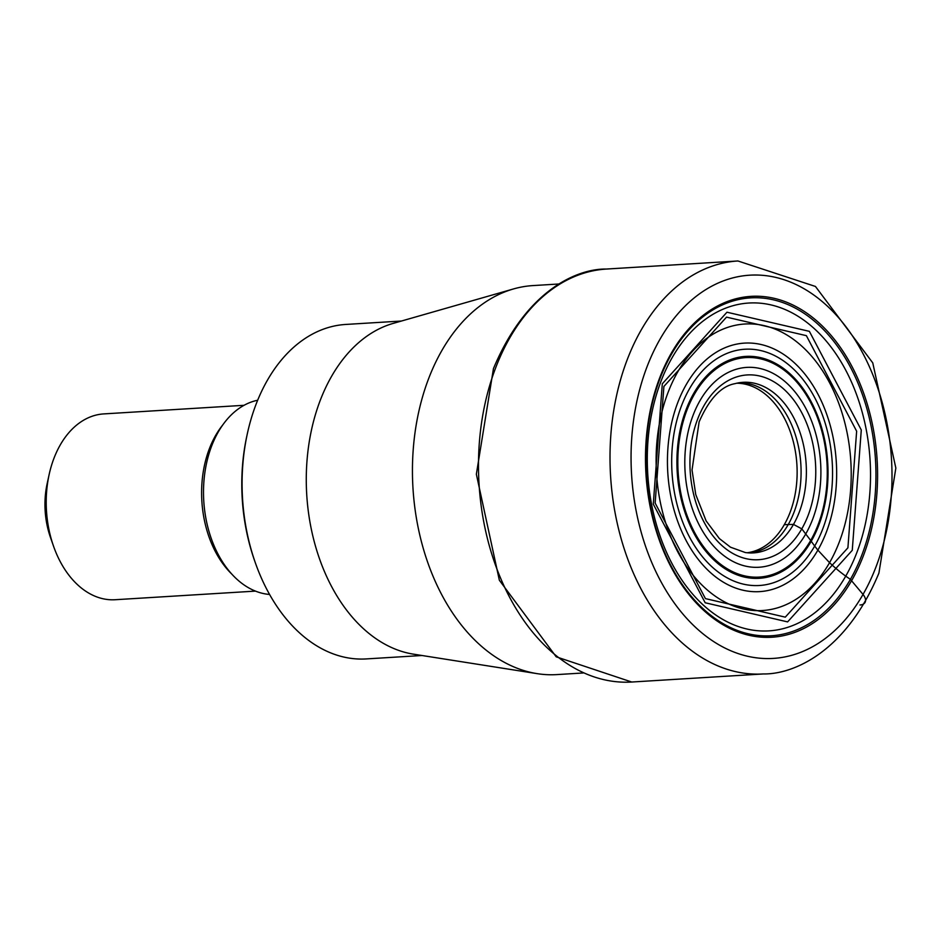 <?xml version="1.0" encoding="UTF-8"?>
<svg xmlns="http://www.w3.org/2000/svg" width="943" height="943" viewBox="0 0 943 943"><rect width="100%" height="100%" fill="white"/><g stroke="black" fill="none" stroke-linecap="round" stroke-linejoin="round"><path stroke-width="1.41" d="M671.251 353.283A170.742 115.789 -93.5 0 1 826.151 329.897A170.742 115.789 -93.5 0 1 863.281 556.005A170.742 115.789 -93.5 0 1 851.812 580.299A170.742 115.789 -93.5 0 1 696.912 603.685A170.742 115.789 -93.5 0 1 659.782 377.589A170.742 115.789 -93.5 0 1 671.251 353.283M662.304 383.789L653.287 504.14L705.187 602.766L787.605 621.897L852.26 550.323L861.277 429.973L809.377 331.347L726.959 312.216L662.304 383.789M663.896 386.465L655.149 503.067L705.435 598.616L785.283 617.146L847.91 547.812L856.645 431.21L806.371 335.661L726.523 317.131L663.884 386.465M745.324 552.539A85.448 57.947 86.5 0 0 751.406 552.963A85.448 57.947 86.5 0 0 799.228 512.249A85.448 57.947 -93.5 0 0 796.305 423.018A85.448 57.947 -93.5 0 0 740.939 382.504A85.448 57.947 -93.5 0 0 734.951 383.671C721.183 386.135 709.242 398.854 699.128 421.851L692.032 470.003L695.757 494.568L706.13 520.925L719.368 538.571L730.507 547.199L745.324 552.539M583.128 672.984L556.818 674.599A194.871 132.15 -93.5 0 1 537.133 673.644A194.871 132.15 -93.5 0 1 423.749 550.075A194.871 132.15 -93.5 0 1 441.854 350.548A194.871 132.15 -93.5 0 1 513.522 288.935A194.871 132.15 -93.5 0 1 532.948 285.588L559.246 283.973M513.522 288.935L393.172 323.402A167.548 113.62 86.5 0 0 331.559 376.363A167.548 113.62 86.5 0 0 315.999 547.918A167.548 113.62 86.5 0 0 413.47 654.159L537.133 673.644M421.945 655.503L366.226 658.921A167.548 113.62 -93.5 0 1 255.258 562.547A167.548 113.62 -93.5 0 1 247.349 433.662A167.548 113.62 -93.5 0 1 267.376 380.3A167.548 113.62 -93.5 0 1 345.692 324.451L401.423 321.033M255.258 562.547L254.516 560.437A161.96 109.836 -93.5 0 1 246.877 435.855L247.349 433.662M269.592 594.455A97.73 66.281 -93.5 0 1 209.912 534.492A97.73 66.281 -93.5 0 1 218.257 432A97.73 66.281 -93.5 0 1 257.663 400.245M255.459 591.108L115.176 599.724A93.086 63.122 -93.5 0 1 53.527 546.186A93.086 63.122 -93.5 0 1 49.13 474.577A93.086 63.122 -93.5 0 1 60.258 444.931A93.086 63.122 -93.5 0 1 103.765 413.906L244.048 405.301M53.527 546.186L50.45 537.392A69.806 47.339 -93.5 0 1 47.15 483.688L49.13 474.577M784.305 524.673A402.661 205.939 29.8 0 1 788.23 524.544A3505.732 1792.961 29.8 0 1 793.487 524.414L801.798 528.858L810.674 540.433A306.805 156.915 29.8 0 1 811.239 541.247A132.739 67.884 -150.2 0 0 814.693 546.044A141.415 72.328 -150.2 0 0 817.876 550.134L829.557 562.688A119.183 60.953 -150.2 0 0 837.537 569.784A67.189 34.361 -150.2 0 0 841.557 573.002A64.136 32.805 -150.2 0 0 845.741 576.126A113.938 58.277 -150.2 0 0 850.397 579.356L863.034 594.42A14.888 7.615 29.8 0 1 859.981 604.982M606.408 269.05C579.356 268.484 527.22 287.957 493.448 368.607L476.356 474.235L499.354 580.24L556.217 656.823L631.751 682.025A206.871 140.295 -93.5 0 1 501.452 580.193A206.871 140.295 -93.5 0 1 495.806 367.452A206.871 140.295 -93.5 0 1 606.408 269.05L737.933 260.975A206.871 140.295 86.5 0 0 627.331 359.389A206.871 140.295 86.5 0 0 632.977 572.118A206.871 140.295 86.5 0 0 763.276 673.95C792.568 674.493 845.777 652.91 878.911 573.096L895.85 468.07L872.758 362.878L815.447 286.46L737.933 260.975M647.134 366.497A191.983 130.193 86.5 0 0 698.787 630.266A191.983 130.193 86.5 0 0 875.929 567.097A191.983 130.193 86.5 0 0 824.276 303.328A191.983 130.193 86.5 0 0 647.134 366.497M861.772 555.262A169.268 114.787 86.5 0 0 824.972 331.123A169.268 114.787 86.5 0 0 671.416 354.309A169.268 114.787 86.5 0 0 660.041 378.402A169.268 114.787 86.5 0 0 696.853 602.542A169.268 114.787 86.5 0 0 850.397 579.356A169.268 114.787 86.5 0 0 861.772 555.262M661.043 381.149A164.223 111.368 86.5 0 0 705.234 606.797A164.223 111.368 86.5 0 0 856.774 552.751A164.223 111.368 -93.5 0 0 812.583 327.115A164.223 111.368 -93.5 0 0 661.043 381.149M668.127 392.288A143.536 97.341 86.5 0 0 706.755 589.493A143.536 97.341 86.5 0 0 839.199 542.26A143.536 97.341 -93.5 0 0 800.572 345.055A143.536 97.341 -93.5 0 0 668.127 392.288M677.864 402.331A124.5 84.434 86.5 0 0 711.364 573.379A124.5 84.434 86.5 0 0 826.233 532.418A124.5 84.434 -93.5 0 0 792.745 361.369A124.5 84.434 -93.5 0 0 677.864 402.331M681.589 405.537A118.358 80.261 86.5 0 0 713.438 568.146A118.358 80.261 86.5 0 0 822.65 529.2A118.358 80.261 -93.5 0 0 790.8 366.591A118.358 80.261 -93.5 0 0 681.589 405.537M686.221 409.274A111.168 75.393 86.5 0 0 716.126 562.004A111.168 75.393 86.5 0 0 818.713 525.428A111.168 75.393 -93.5 0 0 788.796 372.697A111.168 75.393 -93.5 0 0 686.221 409.274M687.023 409.899A109.942 74.556 86.5 0 0 716.609 560.967A109.942 74.556 86.5 0 0 818.064 524.791A109.942 74.556 -93.5 0 0 788.478 373.723A109.942 74.556 -93.5 0 0 687.023 409.899M693.188 415.014A100.123 67.908 86.5 0 0 720.122 552.586A100.123 67.908 86.5 0 0 812.512 519.64A100.123 67.908 86.5 0 0 785.578 382.068A100.123 67.908 86.5 0 0 693.188 415.014M808.01 515.691A92.567 62.78 -93.5 0 1 722.597 546.15A92.567 62.78 -93.5 0 1 697.69 418.963A92.567 62.78 -93.5 0 1 783.103 388.504A92.567 62.78 -93.5 0 1 808.01 515.691M748.883 552.904A85.176 57.771 86.5 0 0 793.959 512.426A85.176 57.771 -93.5 0 0 791.755 425.128A85.176 57.771 -93.5 0 0 738.452 382.87M747.127 552.763A85.011 57.653 86.5 0 0 790.01 512.568A85.011 57.653 -93.5 0 0 788.395 426.79A85.011 57.653 -93.5 0 0 736.731 383.223M222.642 425.093A93.086 63.122 86.5 0 0 215.652 435.395A93.086 63.122 86.5 0 0 231.789 574.087M631.751 682.025L763.276 673.95"/></g></svg>
